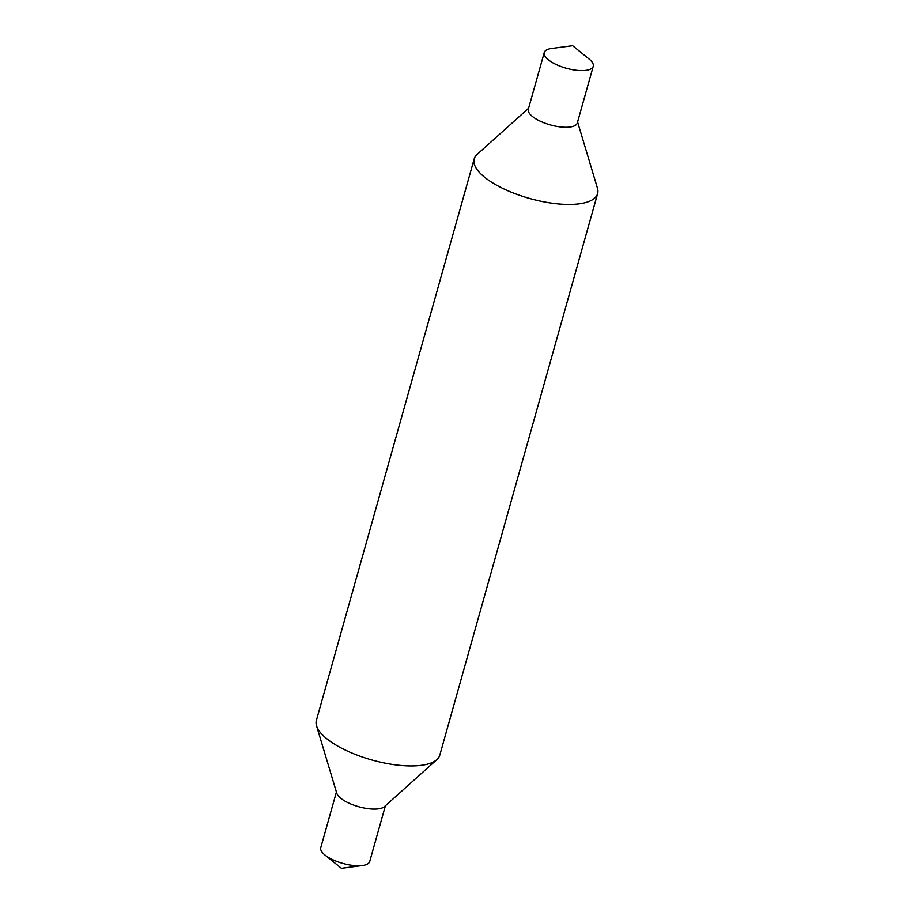 <?xml version="1.0" encoding="UTF-8"?>
<svg xmlns="http://www.w3.org/2000/svg" width="914" height="914" viewBox="0 0 914 914"><rect width="100%" height="100%" fill="white"/><g stroke="black" fill="none" stroke-linecap="round" stroke-linejoin="round"><path stroke-width="1.37" d="M593.243 66.311L577.317 122.979A25.443 9.163 -164.3 0 1 562.019 127.103A25.443 9.163 -164.3 0 1 536.872 119.448A25.443 9.163 -164.3 0 1 528.326 109.212L544.264 52.544A25.443 9.163 -164.3 0 1 551.565 48.488L572.61 45.7L589.119 59.044A25.443 9.163 -164.3 0 1 593.243 66.311A25.443 9.163 -164.3 0 1 577.945 70.435A25.443 9.163 -164.3 0 1 552.799 62.78A25.443 9.163 -164.3 0 1 544.264 52.544M577.591 121.985L597.47 188.215A64.117 23.079 -164.3 0 1 597.63 193.608A64.117 23.079 -164.3 0 1 559.071 203.993A64.117 23.079 -164.3 0 1 495.731 184.697A64.117 23.079 -164.3 0 1 474.195 158.91A64.117 23.079 -164.3 0 1 477.131 154.397L528.612 108.218M597.63 193.608L439.805 755.09A64.117 23.079 -164.3 0 1 436.869 759.603L384.497 806.582A25.443 9.163 -164.3 0 1 345.229 801.247A25.443 9.163 -164.3 0 1 336.752 793.158L316.53 725.785A64.117 23.079 -164.3 0 1 316.37 720.392L474.195 158.91M436.869 759.603A64.117 23.079 -164.3 0 1 337.894 746.178A64.117 23.079 -164.3 0 1 316.53 725.785M385.388 805.782L369.736 861.456A25.443 9.163 -164.3 0 1 362.435 865.512A25.443 9.163 -164.3 0 1 329.303 857.915A25.443 9.163 -164.3 0 1 324.881 854.956A25.443 9.163 -164.3 0 1 320.757 847.689L336.409 792.015M362.435 865.512L341.39 868.3L324.881 854.956"/></g></svg>
